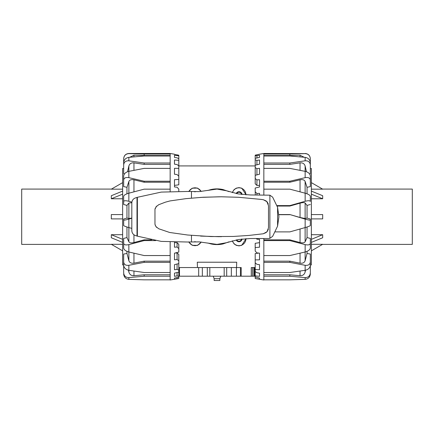 <?xml version="1.0" encoding="UTF-8"?>
<svg xmlns="http://www.w3.org/2000/svg" width="434" height="434" viewBox="0 0 434 434"><rect width="100%" height="100%" fill="white"/><g stroke="black" fill="none" stroke-linecap="round" stroke-linejoin="round"><path stroke-width="0.65" d="M232.412 192.631A6.911 6.911 0 0 1 245.91 194.828M232.239 192.588L234.116 189.577L236.313 188.15L238.998 187.618L241.776 188.188L246.083 194.839M201.078 242.036A6.911 6.911 0 0 1 188.871 241.928M201.278 242.058L197.541 245.394L192.224 245.291L188.665 241.944M232.412 240.848A6.911 6.911 0 0 0 245.91 238.651M246.083 238.64L241.776 245.291L238.998 245.861L236.313 245.335L234.116 243.908L232.239 240.897M229.06 241.83L222.978 243.941C218.991 244.814 215.009 244.814 211.022 243.941L207.832 243.035M228.794 241.917A27.803 27.803 0 0 1 227.996 242.281L227.996 242.183M223.027 243.729L223.179 243.696A27.651 27.651 0 0 0 226.423 242.736M223.027 243.881A27.803 27.803 0 0 1 210.973 243.881L210.973 243.729M194.443 191.768A3.027 3.027 0 0 1 195.506 191.763M195.506 241.722A3.027 3.027 0 0 1 194.443 241.711M241.483 194.41A2.506 2.506 0 0 0 236.747 193.64M236.226 193.531A3.027 3.027 0 0 1 242.009 194.475M241.483 239.074A2.506 2.506 0 0 1 236.747 239.845M242.009 239.009A3.027 3.027 0 0 1 236.226 239.948M201.078 191.443A6.911 6.911 0 0 0 188.871 191.551M188.665 191.535L192.224 188.188L197.541 188.09L201.278 191.421M207.832 190.445L211.022 189.539C215.009 188.665 218.991 188.665 222.978 189.539L229.06 191.649M210.821 189.788L210.973 189.598A27.803 27.803 0 0 1 223.027 189.598L223.027 189.75M226.423 190.743A27.651 27.651 0 0 0 223.179 189.788L223.027 189.598M178.803 191.079L178.803 189.132L177.077 187.206L174.484 186.967L174.484 179.671L178.803 179.454L178.803 176.253L177.077 174.555L174.484 174.229L174.484 168.316L178.803 168.37L178.803 165.918L255.197 165.929M236.411 276.198L179.492 276.198L179.492 267.556L197.47 267.556L197.286 262.223L236.714 262.223L236.53 267.556L240.436 267.556L240.436 276.198L236.411 276.198L236.411 267.556M255.197 276.198L241.196 276.198L241.196 267.556L224.183 267.556L226.689 267.556L226.689 276.198M219.854 278.699L219.854 280.516L214.146 280.516L214.146 278.699L219.854 278.699L220.749 276.198M197.47 267.556L224.183 267.556L224.183 276.198M227.996 191.296L227.996 191.204A27.803 27.803 0 0 1 228.794 191.562M254.438 276.198L254.438 267.556L255.197 267.556M251.27 276.198L251.27 267.556L254.438 267.556M241.196 276.198L240.642 276.198M207.311 276.198L207.311 267.556L209.817 267.556L209.817 276.198M178.803 267.556L179.492 267.556M123.668 274.055C124.026 277.196 125.752 278.964 128.855 279.36L128.855 277.592C125.752 277.565 124.026 276.002 123.668 272.905L123.668 264.962L122.632 264.962L122.632 168.522L123.668 168.522M123.668 262.044L123.668 265.293C124.026 267.935 125.752 269.601 128.855 270.301L128.855 265.299C125.752 265.651 124.026 264.561 123.668 262.044L123.668 254.064L126.956 253.456L126.956 251.346M123.668 243.349L123.668 248.139C124.026 249.821 125.752 251.102 128.855 251.98L128.855 244.613C125.752 245.275 124.026 244.857 123.668 243.349L123.668 238.418L126.956 237.572L126.956 226.993M131.817 228.403L128.855 227.568L128.855 219.11C125.752 219.973 124.026 220.288 123.668 220.054L123.668 219.024L126.956 218.08L126.956 205.412L123.668 204.495L123.668 199.233M126.956 193.814L126.956 187.325L123.668 186.582L123.668 179.98C124.026 177.924 125.752 177.153 128.855 177.669L128.855 171.349C125.752 172.157 124.026 173.665 123.668 175.873L123.668 179.98M124.379 173.98L123.668 173.888L123.668 164.877C124.026 162.001 125.752 160.651 128.855 160.813L128.855 157.352C125.752 157.911 124.026 159.669 123.668 162.625L123.668 164.877M126.956 205.412L128.876 203.025L131.817 202.705M178.803 278.509L174.484 279.165L174.484 278.08L178.803 277.196L178.803 278.509L170.161 279.995L170.161 242.194M178.803 277.196L178.803 276.214L177.077 275.916L174.484 276.322L174.484 273.143L178.803 272.123L178.803 270.176L177.077 269.384L174.484 269.742L174.484 264.664L178.803 263.568L178.803 260.78L177.077 259.548L174.484 259.83L174.484 253.168L178.803 252.078L178.803 248.617L177.077 247.017L174.484 247.206L174.484 242.367M178.803 160.33L178.803 165.918L177.077 164.551L174.484 164.166L174.484 160L178.803 160.33L178.803 158.779L177.077 157.83L174.484 157.401L174.484 155.253L178.803 155.833L178.803 155.274L174.484 154.368M170.161 191.291L170.161 153.484L174.484 154.216M128.855 219.11L131.817 218.259M123.668 168.598L123.668 158.736C124.026 155.546 125.752 153.842 128.855 153.625L128.855 153.484C125.708 153.793 123.978 155.518 123.668 158.67M170.161 154.075L144.164 154.075L128.855 153.625M128.855 157.352L144.164 155.98L170.161 155.98M170.161 163.01L144.164 163.01L128.855 160.813M128.855 171.349L144.164 168.387L170.161 168.387M170.161 181.233L144.164 181.233L128.855 177.669M144.164 279.832L170.161 279.832L144.164 279.832L128.855 279.36M123.668 263.254L123.668 272.905M128.855 193.195C125.752 194.107 124.026 195.105 123.668 196.184L123.668 201.447C124.026 200.557 125.752 200.503 128.855 201.284L128.855 193.195L144.164 189.159L170.161 189.159M131.871 202.125L128.855 201.284M123.668 220.054L123.668 225.555C124.026 225.989 125.752 226.662 128.855 227.568M131.817 218.058L128.876 218.514L126.956 218.08M128.855 244.613L144.164 240.588L155.741 240.588M126.956 237.572L128.876 241.792C129.63 242.91 131.323 243.159 133.954 242.552L144.164 239.845L144.164 240.588M170.161 255.555L144.164 255.555L128.855 251.98M128.855 265.299L144.164 262.358L170.161 262.358M126.956 253.456L128.876 260.742C129.63 262.722 131.323 263.525 133.954 263.156L144.164 261.159L144.164 262.358M170.161 272.514L144.164 272.514L128.855 270.301M177.077 247.017L177.077 242.649L178.803 244.364L178.803 248.617M174.484 242.649L177.077 242.649M177.077 259.548L177.077 253.006L178.803 254.405L178.803 260.78M175.135 253.006L177.077 253.006M174.484 259.83L174.484 253.168M177.077 269.384L177.077 264.008M178.803 263.568L178.803 270.176M174.484 269.742L174.484 264.664M177.077 275.916L177.077 272.53M178.803 272.123L178.803 276.214M174.484 276.322L174.484 273.143M177.077 278.726L177.077 277.548M174.484 279.165L174.484 278.08M178.803 155.833L178.803 158.779M174.484 155.253L174.484 157.401M174.484 160L174.484 164.166M178.803 168.37L178.803 175.645L178.255 175.705M174.484 168.316L174.484 174.229M178.803 179.454L178.803 184.803L174.484 185.405M177.544 154.933L178.803 155.274M144.164 239.845L151.678 239.845M126.956 187.325L128.876 181.445C129.63 179.86 131.323 179.318 133.954 179.822L144.164 182.226L144.164 181.233M170.161 182.226L144.164 182.226M127.553 171.728L128.876 165.962C129.63 163.672 131.323 162.636 133.954 162.864L144.164 164.367L144.164 163.01M170.161 164.367L144.164 164.367M129.766 157.265L133.954 155.22L144.164 155.562L144.164 154.075M170.161 155.562L144.164 155.562M170.161 274.787L144.164 274.787L133.954 275.731C131.323 275.802 129.63 274.581 128.876 272.08L128.486 270.23M144.164 261.159L170.161 261.159M128.855 277.592L144.164 276.236L170.161 276.236M144.164 274.787L144.164 276.236M123.668 204.495L123.668 201.447M310.332 274.055L310.332 272.905C309.974 276.002 308.249 277.565 305.145 277.592L305.145 279.36C308.249 278.964 309.974 277.196 310.332 274.055L310.332 264.962L311.368 264.962L311.368 168.522L310.332 168.522M278.84 214.542L289.836 214.542L305.145 219.11L305.145 227.568L289.836 231.886L275.33 231.886M277.18 206.052L289.836 206.052L300.046 203.166C302.677 202.472 304.37 202.428 305.124 203.025L307.044 205.412L307.044 218.08L310.332 219.024L310.332 220.054C309.974 220.288 308.249 219.973 305.145 219.11M259.516 279.165L259.516 278.08L259.516 279.165L255.197 278.53L263.839 279.995L263.839 276.236L289.836 276.236L305.145 277.592M256.456 154.933L259.516 154.216L255.197 155.16L255.197 155.638L256.923 155.681L259.516 155.253L259.516 157.401L255.197 158.361L255.197 155.638M263.839 153.484L305.145 153.625L289.836 154.075L263.839 154.075L263.839 153.484L259.516 154.216M310.332 263.254L310.332 272.905M263.839 274.787L289.836 274.787L300.046 275.731C302.677 275.802 304.37 274.581 305.124 272.08L305.514 270.23M289.836 274.787L289.836 276.236M305.145 270.301C308.249 269.601 309.974 267.935 310.332 265.293L310.332 262.044C309.974 264.561 308.249 265.651 305.145 265.299L305.145 270.301L289.836 272.514L263.839 272.514L263.839 276.236M263.839 261.159L289.836 261.159L300.046 263.156C302.677 263.525 304.37 262.722 305.124 260.742L307.044 253.456L310.332 254.064L310.332 262.044M289.836 261.159L289.836 262.358L305.145 265.299M305.145 251.98C308.249 251.102 309.974 249.821 310.332 248.139L310.332 243.349C309.974 244.857 308.249 245.275 305.145 244.613L305.145 251.98L289.836 255.555L263.839 255.555L263.839 272.514M263.839 239.845L289.836 239.845L300.046 242.552C302.677 243.159 304.37 242.91 305.124 241.792L307.044 237.572L310.332 238.418L310.332 243.349M289.836 239.845L289.836 240.588L305.145 244.613M305.145 227.568C308.249 226.662 309.974 225.989 310.332 225.555L310.332 220.054M289.836 214.542L300.046 217.488L305.124 218.514L307.044 218.08M305.145 201.284C308.249 200.503 309.974 200.557 310.332 201.447L310.332 196.184C309.974 195.105 308.249 194.107 305.145 193.195L305.145 201.284L289.836 205.597L277.022 205.597M263.839 154.075L263.839 189.159L289.836 189.159L305.145 193.195M310.332 199.233L310.332 201.447M305.145 177.669C308.249 177.153 309.974 177.924 310.332 179.98L310.332 175.873C309.974 173.665 308.249 172.157 305.145 171.349L305.145 177.669L289.836 181.233L263.839 181.233M263.839 168.387L289.836 168.387L305.145 171.349M263.839 182.226L289.836 182.226L300.046 179.822C302.677 179.318 304.37 179.86 305.124 181.445L307.044 187.325L310.332 186.582L310.332 179.98M305.145 160.813C308.249 160.651 309.974 162.001 310.332 164.877L310.332 162.625C309.974 159.669 308.249 157.911 305.145 157.352L305.145 160.813L289.836 163.01L263.839 163.01M263.839 155.98L289.836 155.98L305.145 157.352M309.621 173.98L310.332 173.888L310.332 164.877M305.145 153.625C308.249 153.842 309.974 155.546 310.332 158.736L310.332 168.598M304.234 157.265L300.046 155.22L289.836 155.562L289.836 154.075M256.923 179.909L256.923 185.405L255.197 183.837L255.197 178.477L256.923 179.909L259.516 179.671L259.516 186.967L255.197 188.036L255.197 191.747L256.923 193.493L259.516 193.358L259.516 194.964M255.648 175.217L255.197 174.907L255.197 167.616L256.923 168.636L259.516 168.316L259.516 174.229L255.197 175.331L255.197 178.477M259.516 164.166L255.197 165.229L255.197 159.842L256.923 160.39L259.516 160L259.516 164.166L259.516 160M255.197 278.471L255.197 276.93L259.516 278.08M259.516 276.322L255.197 275.867L255.197 271.565L256.923 272.731L259.516 273.143L259.516 276.322L259.516 273.143M259.516 269.742L255.197 269.547L255.197 262.76L256.923 264.306L259.516 264.664L259.516 269.742L259.516 264.664M259.516 259.83L259.516 253.168L259.516 259.83L255.197 259.906L255.197 253.548L258.816 253.093M256.331 238.516L256.923 239.199L259.516 239.389L259.516 247.206L255.197 247.559L255.197 243.311L259.516 242.649M255.197 247.559L255.197 251.058L256.923 252.886L259.516 253.168M256.923 193.493L256.923 194.964M255.317 194.964L255.197 191.747M259.516 185.405L256.923 185.405M256.923 168.636L256.923 174.891M256.923 160.39L256.923 164.801M256.923 155.681L256.923 157.976M255.197 259.906L255.197 262.76M255.197 269.547L255.197 271.565M255.197 275.867L255.197 276.93M255.197 158.361L255.197 159.842M255.197 165.229L255.197 167.616M259.516 168.316L259.516 174.229M259.516 155.253L259.516 157.401M263.839 238.516L263.839 255.555M263.839 189.159L263.839 194.964M289.836 155.562L263.839 155.562M263.839 164.367L289.836 164.367L300.046 162.864C302.677 162.636 304.37 163.672 305.124 165.962L306.447 171.728M305.145 279.36L289.836 279.832L263.839 279.832M263.839 262.358L289.836 262.358M263.839 240.588L289.836 240.588M278.85 214.694L289.836 214.694M289.836 206.052L289.836 205.597M289.836 182.226L289.836 181.233M289.836 164.367L289.836 163.01M310.332 204.495L307.044 205.412M307.044 187.325L307.044 193.814M307.044 226.993L307.044 237.572M307.044 251.346L307.044 253.456M111.467 244.396L21.7 244.396L21.7 189.088L111.467 189.088M122.632 250.841L111.321 244.309L122.632 244.309M122.632 242.378L111.321 237.761L111.321 234.707L122.632 234.707M122.632 218.899L111.321 218.899L111.321 214.58L122.632 214.58M122.632 198.772L111.321 198.772L111.321 195.718L122.632 191.101M122.632 189.17L111.321 189.17L122.632 182.643M122.632 194.155L111.321 198.772M111.321 234.707L122.632 239.324M322.533 244.396L412.3 244.396L412.3 189.088L322.533 189.088M311.368 239.324L322.679 234.707L322.679 237.761L311.368 242.378M311.368 234.707L322.679 234.707M311.368 214.58L322.679 214.58L322.679 218.899L311.368 218.899M311.368 191.101L322.679 195.718L322.679 198.772L311.368 198.772M322.679 198.772L311.368 194.155M311.368 182.643L322.679 189.17L311.368 189.17M311.368 244.309L322.679 244.309L311.368 250.841M266.796 231.989L267.702 230.785M268.049 230.074L268.31 229.282M156.614 206.09L154.965 209.188L154.965 224.291L155.909 226.537L158.703 228.756L169.651 232.478L187.64 235.011L210.957 236.563L233.4 236.443L248.861 235.44L263.275 233.774L267.013 231.756L268.5 227.785L268.5 205.7L266.807 201.501M266.254 200.996L263.275 199.705L260.801 199.369L238.564 197.286L221.329 196.781L203.177 197.242L185.92 198.658L169.987 200.931L165.294 202.201L158.703 204.723L155.909 206.947M267.724 202.732L267.013 201.723L263.275 199.705M155.909 226.537L156.614 227.394M155.307 208.065L155.133 208.532M226.477 242.72L238.179 239.573L250.244 238.516L268.429 238.516L269.888 238.309L272.65 236.34L277.576 226.152L278.916 216.74L277.576 207.333L272.65 197.144L269.888 195.175L250.244 194.964L238.179 193.906L226.477 190.765L217 189.088L199.228 191.6L187.792 191.459L161.253 192.094L137.377 197.302A133.65 133.65 -97.1 0 0 137.003 197.421L135.359 197.958C133.13 198.843 131.947 200.481 131.817 202.879L131.817 230.606C131.947 232.998 133.13 234.637 135.359 235.521L137.003 236.058A133.65 133.65 -82.9 0 0 137.377 236.177L161.253 241.391L187.792 242.02L199.228 241.884L217 244.396L226.477 242.72M263.275 233.774L266.216 232.521M268.277 204.078L268.049 203.41M155.133 224.948L155.307 225.414M200.584 236.091L219.599 236.698M220.461 236.704L221.329 236.698M219.599 196.781L200.584 197.394M221.329 196.781L220.461 196.781M253.863 276.198L253.863 267.556M252.49 276.198L252.49 267.556M231.344 276.198L231.344 267.556M202.342 276.198L202.342 267.556M198.674 276.198L198.674 267.556M254.959 276.198L254.959 267.556M128.876 203.025L128.876 218.514M133.954 242.552L133.954 234.799M128.876 227.573L128.876 241.792M133.954 191.839L133.954 179.822M128.876 181.445L128.876 193.19M133.954 170.34L133.954 162.864M128.876 165.962L128.876 171.349M133.954 156.864L133.954 155.22M133.954 275.731L133.954 271.066M128.876 270.301L128.876 272.08M133.954 263.156L133.954 253.19M128.876 251.986L128.876 260.742M305.124 218.514L305.124 203.025M300.046 203.166L300.046 217.488M300.046 155.22L300.046 156.864M300.046 162.864L300.046 170.34M305.124 171.349L305.124 165.962M300.046 179.822L300.046 191.839M305.124 193.19L305.124 181.445M300.046 229.011L300.046 242.552M305.124 241.792L305.124 227.573M300.046 253.19L300.046 263.156M305.124 260.742L305.124 251.986M300.046 271.066L300.046 275.731M305.124 272.08L305.124 270.301M191.465 191.709L191.465 198.094M269.888 195.175L269.888 238.309M191.465 235.385L191.465 241.771M137.003 197.421L137.003 236.058M137.377 197.302L137.377 236.177M277.576 207.333L277.576 226.152M214.146 278.699L213.251 276.198M170.161 153.484L128.855 153.484M305.145 153.484C308.292 153.793 310.022 155.518 310.332 158.67"/></g></svg>
